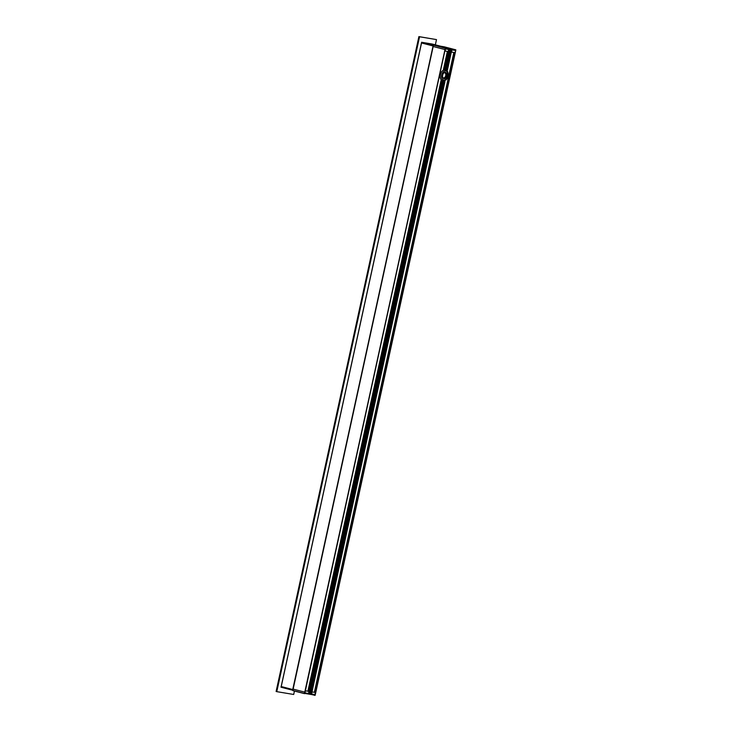 <?xml version="1.0" encoding="UTF-8"?>
<svg xmlns="http://www.w3.org/2000/svg" width="732" height="732" viewBox="0 0 732 732"><rect width="100%" height="100%" fill="white"/><g stroke="black" fill="none" stroke-linecap="round" stroke-linejoin="round"><path stroke-width="1.1" d="M317.368 656.879L309.49 692.929L317.386 656.686A1.052 0.705 -75.4 0 1 317.487 656.256L441.597 87.026A1.052 0.705 -75.4 0 1 441.689 86.596L442.805 81.49A6.304 4.2 -75.4 0 1 442.183 81.124L441.012 80.621L307.898 691.173M318.539 657.089L318.841 656.476A1.052 0.705 -75.4 0 1 318.74 656.906L310.688 693.113L309.526 692.865M317.697 655.387A1.052 0.705 -75.4 0 1 317.249 657.437M442.741 87.437L443.043 86.824A1.052 0.705 -75.4 0 1 442.952 87.254L318.731 656.22M444.434 81.334L444.891 81.572A6.304 4.2 -75.4 0 1 444.159 81.719L443.683 81.517A6.304 4.2 -75.4 0 1 442.823 81.517M309.49 692.929L308.812 692.811L442.183 81.124M441.899 85.736A1.052 0.705 -75.4 0 1 441.451 87.776M444.452 81.334L444.461 81.197A6.304 4.2 -75.4 0 1 442.805 81.49L441.753 86.413M444.891 81.453L311.585 693.268L310.688 693.113M445.504 69.211A6.304 4.2 -75.4 0 1 445.715 69.256A6.304 4.2 -75.4 0 1 446.31 69.485L446.804 69.577A6.304 4.2 -75.4 0 1 447.426 69.943L446.904 70.007A6.304 4.2 -75.4 0 0 445.632 69.238M446.648 69.531L450.784 50.554L451.617 50.691L447.38 70.025M447.389 51.405L443.455 69.43L444.717 69.494A6.304 4.2 -75.4 0 1 445.449 69.348L449.594 50.352L445.477 69.339M447.481 70.016L451.617 50.691M308.63 692.783L311.704 693.296L312.107 691.941L315.282 692.472L315.272 693.89L455.56 51.35L454.782 52.64L451.607 52.109L451.809 50.728L448.725 50.206L448.323 51.56L445.148 51.03L445.349 49.648L433.188 46.519L445.157 49.611L304.869 692.152L305.647 690.871L308.812 691.392L308.812 692.811M444.717 69.494L448.524 50.16M448.917 50.243L449.594 50.352M455.853 49.977L315.455 693.909M305.061 692.188L445.157 49.611M292.809 690.596L433.152 46.519L293.047 689.087L304.869 692.152L293.093 689.105L433.188 46.519M455.826 49.849L315.272 693.89M311.704 693.296L444.974 81.517M315.089 693.863L315.163 695.281M304.759 693.543L292.846 690.624L304.448 693.634M445.431 48.111L304.439 693.634M292.791 690.468L293.093 689.105L292.782 690.459L304.576 693.524L445.276 48.221L433.49 45.164M315.492 693.927L315.035 695.4L312.235 694.686L315.025 695.4L314.934 694.54L305.088 692.902L314.806 694.65L314.778 695.217L313.699 694.933M444.269 47.113L455.789 49.822L454.965 50.215M444.205 46.811L455.789 49.822L444.205 46.811L433.609 45.045L444.196 46.811M435.632 45.549L444.416 46.885L455.597 49.785L455.267 50.444L445.358 48.733M444.077 47.077L434.186 45.155L445.459 48.239M433.152 46.519L433.609 45.045L445.202 48.056L445.495 48.962L454.819 50.334M442.668 75.176A3.248 2.159 104.6 0 0 442.567 76.448A3.248 2.159 104.6 0 0 445.477 78.315A3.248 2.159 104.6 0 0 446.749 73.429A3.248 2.159 104.6 0 0 443.299 73.639A3.248 2.159 104.6 0 0 442.668 75.176M443.281 73.657A3.148 2.104 -75.4 0 1 445.523 72.468A3.148 2.104 -75.4 0 1 446.813 75.863A3.148 2.104 -75.4 0 1 443.94 78.562A3.148 2.104 -75.4 0 1 442.567 76.43M442.668 80.767A5.6 3.733 -75.4 0 1 442.622 80.749A5.6 3.733 -75.4 0 1 440.161 76.915A5.6 3.733 -75.4 0 1 440.335 74.719A5.6 3.733 -75.4 0 1 441.423 72.065A5.6 3.733 -75.4 0 1 445.44 69.906A5.6 3.733 -75.4 0 1 445.486 69.924M441.423 72.065L441.405 72.102A5.508 3.669 104.6 0 0 441.405 72.102A5.508 3.669 104.6 0 0 440.325 74.71A5.508 3.669 104.6 0 0 440.161 76.878A5.508 3.669 104.6 0 0 440.161 76.897L440.161 76.878M292.782 689.553L292.626 690.23L280.997 687.211L281.17 686.524L292.937 689.59L281.17 686.534L421.541 42.968L433.06 45.97L292.736 689.544M433.408 45.329L433.262 46.015M433.097 45.979L421.513 42.968L421.614 42.264L281.033 687.211M440.664 46.217L432.237 44.039L421.65 42.273L421.467 42.95M421.659 42.282L433.252 45.293M419.564 36.774L436.492 39.601L418.896 36.6L276.11 691.475L276.778 691.649L419.564 36.774L418.896 36.6M294.447 691.035L293.706 694.476L276.778 691.649M436.492 39.601L435.348 44.835M436.812 45.86L454.883 49.867L445.477 48.321M445.413 48.779L454.819 50.362L455.03 49.913M304.823 693.442L314.257 694.997M443.995 81.691L442.933 86.568M443.848 81.536L310.514 693.048M442.952 87.254L318.841 656.476M318.74 656.906L310.844 693.149M444.159 81.719L443.043 86.824M450.455 50.499L446.31 69.485M450.61 50.526L446.465 69.54M443.683 81.517L310.359 693.012M450.939 50.581L446.804 69.577M441.817 80.941L308.721 691.374M308.282 691.255L441.378 80.822M453.849 52.484L314.357 692.252M443.867 69.394L447.774 51.469M448.222 51.542L444.306 69.513M314.742 692.335L454.233 52.548M454.682 52.622L315.181 692.445M314.449 694.695L315.062 694.851M304.97 693.012L314.934 694.54M308.822 691.401L305.436 690.761L308.812 691.392M434.186 45.155L445.395 48.083L445.367 48.651M443.729 78.489A3.148 2.104 104.6 0 0 446.374 75.744A3.148 2.104 104.6 0 0 445.303 72.422M441.725 75.021A4.667 3.111 -75.4 0 1 445.797 70.977A4.667 3.111 -75.4 0 1 447.874 76.046A4.667 3.111 -75.4 0 1 443.812 80.09A4.667 3.111 -75.4 0 1 441.725 75.021M445.44 69.906L445.541 69.933A5.6 3.733 104.6 0 0 440.435 74.737A5.6 3.733 104.6 0 0 442.723 80.776A5.6 3.733 104.6 0 0 442.933 80.822M444.278 72.678A2.681 1.793 -75.4 0 1 445.761 75.423A2.681 1.793 -75.4 0 1 443.391 77.931A2.681 1.793 -75.4 0 1 442.952 77.766M421.55 42.978L281.234 686.552M454.911 49.904L454.819 50.362M441.579 87.218L317.551 656.064M442.622 80.749L442.979 80.831C445.44 80.886 447.133 79.395 448.048 76.357C448.396 72.477 447.554 70.336 445.541 69.933M281.143 686.524L280.997 687.211"/></g></svg>
